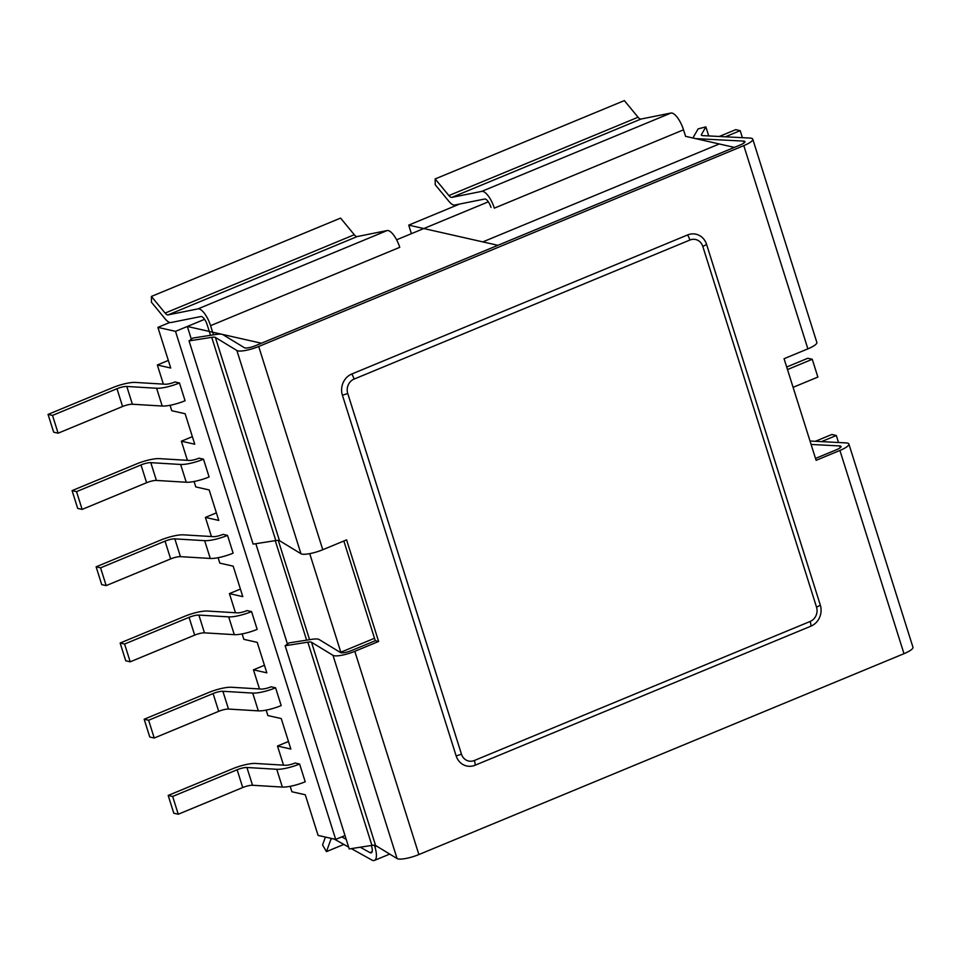 <?xml version="1.0" encoding="UTF-8"?>
<svg xmlns="http://www.w3.org/2000/svg" width="961" height="961" viewBox="0 0 961 961"><rect width="100%" height="100%" fill="white"/><g stroke="black" fill="none" stroke-linecap="round" stroke-linejoin="round"><path stroke-width="1.44" d="M271.122 686.791L275.579 687.8L281.189 705.578A19.136 4.324 -17.5 0 1 258.317 710.864A19.136 4.324 -17.5 0 0 281.189 705.578L275.579 687.8A19.136 4.324 -17.5 0 1 252.719 693.085A19.136 4.324 -17.5 0 0 275.579 687.8L271.122 686.791A8.205 1.85 -17.5 0 1 261.32 689.061A8.205 1.85 -17.5 0 0 271.122 686.791M233.187 566.149L242.797 596.637L229.427 593.61L240.418 589.069L229.427 593.61L235.457 612.734L229.427 593.61L242.797 596.637L233.187 566.149L219.817 563.134L218.111 557.704L219.817 563.134L233.187 566.149M243.842 639.341L242.136 633.912L243.842 639.341L257.212 642.356L243.842 639.341M266.834 672.844L257.212 642.356L266.834 672.844L253.452 669.817L266.834 672.844M267.879 715.549L266.161 710.119L267.879 715.549L281.249 718.564L267.879 715.549M259.482 688.941L253.452 669.817L264.443 665.276L253.452 669.817L259.482 688.941M290.859 749.051L281.249 718.564L290.859 749.051L277.489 746.024L288.468 741.484L277.489 746.024L290.859 749.051M291.904 791.756L290.186 786.326L291.904 791.756L305.274 794.771L291.904 791.756M283.519 765.148L277.489 746.024L283.519 765.148M204.573 319.328L175.503 331.353L157.904 327.377L169.725 322.476L157.904 327.377L170.722 368.015L157.904 327.377L175.503 331.353L335.689 839.409L344.999 835.553L335.689 839.409L318.091 835.421L305.274 794.771L318.091 835.421L335.689 839.409L175.503 331.353L204.573 319.328L187.335 326.464L261.428 343.233L734.384 147.393L685.577 136.342L719.284 143.97L482.806 241.896L408.713 225.126L459.562 204.068M170.722 368.015L157.34 364.988L168.331 360.435L157.34 364.988L163.37 384.112L157.34 364.988L170.722 368.015M171.767 410.719L170.049 405.29L171.767 410.719L185.137 413.735L194.747 444.222L181.377 441.195L192.356 436.654L181.377 441.195L187.407 460.319L181.377 441.195L194.747 444.222L185.137 413.735L171.767 410.719M195.792 486.927L194.074 481.497L195.792 486.927L209.162 489.942L218.772 520.43L205.402 517.402L216.381 512.862L205.402 517.402L211.432 536.526L205.402 517.402L218.772 520.43L209.162 489.942L195.792 486.927M179.467 382.971L175.01 381.961A8.205 1.85 -17.5 0 1 165.208 384.232A8.205 1.85 -17.5 0 0 175.01 381.961L179.467 382.971L185.077 400.749L179.467 382.971A19.136 4.324 -17.5 0 1 156.607 388.256A19.136 4.324 -17.5 0 0 179.467 382.971M203.492 459.178L199.035 458.169A8.205 1.85 -17.5 0 1 189.245 460.439A8.205 1.85 -17.5 0 0 199.035 458.169L203.492 459.178L209.102 476.956L203.492 459.178A19.136 4.324 -17.5 0 1 180.632 464.463A19.136 4.324 -17.5 0 0 203.492 459.178M227.529 535.385L223.072 534.376A8.205 1.85 -17.5 0 1 213.27 536.646A8.205 1.85 -17.5 0 0 223.072 534.376L227.529 535.385L233.127 553.164L227.529 535.385A19.136 4.324 -17.5 0 1 204.657 540.671A19.136 4.324 -17.5 0 0 227.529 535.385M247.097 610.583L251.554 611.592L257.164 629.371A19.136 4.324 -17.5 0 1 234.292 634.656A19.136 4.324 -17.5 0 0 257.164 629.371L251.554 611.592A19.136 4.324 -17.5 0 1 228.682 616.878A19.136 4.324 -17.5 0 0 251.554 611.592L247.097 610.583A8.205 1.85 -17.5 0 1 237.295 612.854A8.205 1.85 -17.5 0 0 247.097 610.583M295.147 762.998L299.604 764.007L305.214 781.786A19.136 4.324 -17.5 0 1 282.354 787.071A19.136 4.324 -17.5 0 0 305.214 781.786L299.604 764.007A19.136 4.324 -17.5 0 1 276.744 769.293A19.136 4.324 -17.5 0 0 299.604 764.007L295.147 762.998A8.205 1.85 -17.5 0 1 285.357 765.268A8.205 1.85 -17.5 0 0 295.147 762.998M836.298 435.489L831.842 434.48L815.36 441.303L831.842 434.48L836.298 435.489L838.509 442.504L836.298 435.489L821.487 441.628L836.298 435.489M812.261 359.282L807.805 358.273L786.687 367.018L807.805 358.273L812.261 359.282L817.871 377.072L812.261 359.282L787.491 369.553L812.261 359.282M793.089 387.331L817.871 377.072L793.089 387.331M740.186 130.66L742.397 137.675L740.186 130.66L735.73 129.651L740.186 130.66L725.375 136.798L740.186 130.66M719.248 136.474L735.73 129.651L719.248 136.474M172.644 796.453L178.253 814.231L173.797 813.234L168.187 795.444L172.644 796.453L237.127 769.761A8.205 1.85 162.5 0 1 246.917 767.491L276.744 769.293L282.354 787.071L252.527 785.269L282.354 787.071L276.744 769.293L246.917 767.491L252.527 785.269A8.205 1.85 162.5 0 0 242.725 787.539A8.205 1.85 162.5 0 1 252.527 785.269L246.917 767.491A8.205 1.85 162.5 0 0 237.127 769.761L242.725 787.539L178.253 814.231L173.797 813.234L168.187 795.444L232.67 768.752A19.136 4.324 162.5 0 1 255.53 763.466L285.357 765.268L255.53 763.466A19.136 4.324 162.5 0 0 232.67 768.752L168.187 795.444L172.644 796.453L178.253 814.231L242.725 787.539L237.127 769.761L172.644 796.453M149.772 737.027L144.162 719.236L148.619 720.245L154.228 738.024L149.772 737.027L144.162 719.236L208.633 692.545A19.136 4.324 162.5 0 1 231.505 687.259L261.32 689.061L231.505 687.259A19.136 4.324 162.5 0 0 208.633 692.545L144.162 719.236L148.619 720.245L213.09 693.554A8.205 1.85 162.5 0 1 222.892 691.283L252.719 693.085L258.317 710.864L228.502 709.062L258.317 710.864L252.719 693.085L222.892 691.283L228.502 709.062A8.205 1.85 162.5 0 0 218.7 711.332A8.205 1.85 162.5 0 1 228.502 709.062L222.892 691.283A8.205 1.85 162.5 0 0 213.09 693.554L218.7 711.332L154.228 738.024L149.772 737.027M125.747 660.808L120.137 643.029L124.594 644.038L130.203 661.817L125.747 660.808L120.137 643.029L184.608 616.337A19.136 4.324 162.5 0 1 207.468 611.052L237.295 612.854L207.468 611.052A19.136 4.324 162.5 0 0 184.608 616.337L120.137 643.029L124.594 644.038L189.065 617.346A8.205 1.85 162.5 0 1 198.867 615.076L228.682 616.878L234.292 634.656L204.477 632.855L234.292 634.656L228.682 616.878L198.867 615.076L204.477 632.855A8.205 1.85 162.5 0 0 194.675 635.125A8.205 1.85 162.5 0 1 204.477 632.855L198.867 615.076A8.205 1.85 162.5 0 0 189.065 617.346L194.675 635.125L130.203 661.817L125.747 660.808M106.166 585.609L100.569 567.831L96.112 566.822L101.71 584.6L106.166 585.609L170.65 558.918A8.205 1.85 162.5 0 1 180.44 556.647L210.267 558.449A19.136 4.324 -17.5 0 0 233.127 553.164A19.136 4.324 -17.5 0 1 210.267 558.449L204.657 540.671L174.842 538.869L204.657 540.671L210.267 558.449L180.44 556.647L174.842 538.869A8.205 1.85 162.5 0 0 165.04 541.139A8.205 1.85 162.5 0 1 174.842 538.869L180.44 556.647A8.205 1.85 162.5 0 0 170.65 558.918L165.04 541.139L100.569 567.831L96.112 566.822L160.583 540.13A19.136 4.324 162.5 0 1 183.443 534.845L213.27 536.646L183.443 534.845A19.136 4.324 162.5 0 0 160.583 540.13L96.112 566.822L101.71 584.6L106.166 585.609L100.569 567.831L165.04 541.139L170.65 558.918L106.166 585.609M82.141 509.402L76.532 491.624L72.075 490.615L77.685 508.393L82.141 509.402L146.613 482.71A8.205 1.85 162.5 0 1 156.415 480.44L186.242 482.242A19.136 4.324 -17.5 0 0 209.102 476.956A19.136 4.324 -17.5 0 1 186.242 482.242L180.632 464.463L150.805 462.661L180.632 464.463L186.242 482.242L156.415 480.44L150.805 462.661A8.205 1.85 162.5 0 0 141.015 464.932A8.205 1.85 162.5 0 1 150.805 462.661L156.415 480.44A8.205 1.85 162.5 0 0 146.613 482.71L141.015 464.932L76.532 491.624L72.075 490.615L136.558 463.923A19.136 4.324 162.5 0 1 159.418 458.637L189.245 460.439L159.418 458.637A19.136 4.324 162.5 0 0 136.558 463.923L72.075 490.615L77.685 508.393L82.141 509.402L76.532 491.624L141.015 464.932L146.613 482.71L82.141 509.402M58.116 433.195L52.507 415.416L48.05 414.407L53.66 432.186L58.116 433.195L122.588 406.503A8.205 1.85 162.5 0 1 132.39 404.233L162.205 406.035A19.136 4.324 -17.5 0 0 185.077 400.749A19.136 4.324 -17.5 0 1 162.205 406.035L156.607 388.256L126.78 386.454L156.607 388.256L162.205 406.035L132.39 404.233L126.78 386.454A8.205 1.85 162.5 0 0 116.978 388.724A8.205 1.85 162.5 0 1 126.78 386.454L132.39 404.233A8.205 1.85 162.5 0 0 122.588 406.503L116.978 388.724L52.507 415.416L48.05 414.407L112.521 387.715A19.136 4.324 162.5 0 1 135.393 382.43L165.208 384.232L135.393 382.43A19.136 4.324 162.5 0 0 112.521 387.715L48.05 414.407L53.66 432.186L58.116 433.195L52.507 415.416L116.978 388.724L122.588 406.503L58.116 433.195M396.617 239.806L423.813 228.538L497.906 245.307L423.813 228.538L488.344 201.822M309.73 553.644L340.819 652.219A4.096 1.441 -112.5 0 0 340.999 652.747M287.459 644.038L255.83 543.698M191.347 339.209L187.335 326.464M236.886 350.513L300.961 553.728L279.471 540.647L215.396 337.431L236.886 350.513A16.409 3.7 -17.5 0 0 258.701 346.501L743.802 145.628A16.409 3.7 -17.5 0 0 752.763 139.189L816.838 342.404A16.409 3.7 162.5 0 1 807.877 348.855L784.068 358.705L816.105 460.319L839.914 450.457A16.409 3.7 -17.5 0 0 848.875 444.018A16.409 3.7 -17.5 0 0 846.04 442.901L810.027 441.027M752.763 139.189A16.409 3.7 -17.5 0 0 749.928 138.072L702.755 135.621A8.205 1.85 162.5 0 1 701.338 135.057A8.205 1.85 162.5 0 1 701.434 134.564L705.879 126.888L698.142 128.858L693.71 136.534A16.409 3.7 162.5 0 0 693.518 137.531A16.409 3.7 162.5 0 0 696.353 138.648L743.526 141.099L744.102 142.925M279.471 540.647A8.205 1.85 -17.5 0 0 275.807 540.562L253.115 544.118L189.041 340.903L192.933 338.056L215.624 334.512A16.409 3.7 162.5 0 1 222.964 334.668L244.454 347.75A8.205 1.85 162.5 0 0 255.362 345.744L740.463 144.871A8.205 1.85 -17.5 0 0 744.943 141.651A8.205 1.85 -17.5 0 0 743.526 141.099M189.041 340.903L211.732 337.347L275.807 540.562M215.396 337.431A8.205 1.85 -17.5 0 0 211.732 337.347M708.725 135.933L705.879 126.888M300.961 553.728A16.409 3.7 -17.5 0 0 322.776 549.728L346.585 539.866L378.622 641.48L375.283 640.723L343.846 541.007M820.298 605.046L706.563 244.334A16.409 14.908 102.8 0 0 687.571 234.964L351.774 374.021A8.205 2.883 67.5 0 1 354.092 379.09A11.136 10.115 102.8 0 0 347.726 393.421L461.46 754.145A8.205 1.85 162.5 0 1 456.127 755.851A16.409 14.908 102.8 0 0 475.118 765.22L810.916 626.164A16.409 14.908 102.8 0 0 820.298 605.046A8.205 1.85 162.5 0 1 816.526 607.112A11.136 10.115 102.8 0 1 810.159 621.455L474.362 760.499A8.205 2.883 67.5 0 1 475.118 765.22M351.774 374.021A16.409 14.908 102.8 0 0 342.392 395.139L456.127 755.851M848.875 444.018L912.95 647.233A16.409 3.7 162.5 0 1 903.989 653.684L418.888 854.557A16.409 3.7 162.5 0 1 397.073 858.557L375.583 845.476A8.205 1.85 -17.5 0 0 371.919 845.392L349.227 848.947L285.153 645.732L289.045 642.885L311.736 639.341A16.409 3.7 162.5 0 1 319.076 639.497L340.566 652.579A8.205 1.85 162.5 0 0 351.474 650.573L375.283 640.723M378.622 641.48L354.813 651.33A16.409 3.7 162.5 0 1 332.999 655.342L311.508 642.26A8.205 1.85 -17.5 0 0 307.844 642.176L285.153 645.732M811.096 444.438L839.638 445.928L840.214 447.754M815.505 458.421L836.575 449.7A8.205 1.85 -17.5 0 0 841.055 446.481A8.205 1.85 -17.5 0 0 839.638 445.928M148.619 720.245L154.228 738.024L218.7 711.332L213.09 693.554L148.619 720.245M124.594 644.038L130.203 661.817L194.675 635.125L189.065 617.346L124.594 644.038M411.404 233.679L408.713 225.126M448.895 195.576L435.165 178.938L624.35 100.593L638.068 117.23L448.895 195.576A8.205 2.883 67.5 0 0 451.79 197.401L481.761 191.371A16.409 5.766 67.5 0 1 494.338 208.153L683.523 129.819L685.577 136.342M451.79 197.401L640.963 119.056A8.205 2.883 67.5 0 1 638.068 117.23M640.963 119.056L670.946 113.038A16.409 5.766 67.5 0 1 683.523 129.819M435.165 178.938L435.225 184.74L448.943 201.378A16.409 5.766 67.5 0 0 454.733 205.029L484.704 199.011A8.205 2.883 -112.5 0 1 490.999 207.396M210.507 335.305L207.228 324.902A8.205 2.883 -112.5 0 0 200.933 316.517L170.962 322.536A16.409 5.766 67.5 0 1 165.172 318.884L151.454 302.247L151.394 296.444L340.578 218.099L354.297 234.736L165.124 313.082L151.394 296.444M165.124 313.082A8.205 2.883 67.5 0 0 168.019 314.908L197.99 308.877A16.409 5.766 -112.5 0 1 210.567 325.659L399.752 247.325A16.409 5.766 -112.5 0 0 387.175 230.544L357.192 236.562A8.205 2.883 67.5 0 1 354.297 234.736M360.279 847.218L369.973 852.623A8.205 2.883 67.5 0 0 371.318 852.827A8.205 2.883 67.5 0 0 371.523 846.004L371.366 845.488M306.619 640.134L275.254 540.659M210.567 325.659L213.462 334.848M278.27 540.382L309.574 639.678M374.382 845.212L374.874 846.761A16.409 5.766 -112.5 0 1 374.466 860.407A16.409 5.766 -112.5 0 1 371.751 859.987L351.354 848.611M341.768 836.887L346.2 839.361M331.401 838.436A8.205 2.883 -112.5 0 0 330.98 839.121L326.452 851.626L322.56 844.947L325.419 837.079M348.639 847.109L334.248 839.073M326.452 851.626L343.834 844.431M340.819 652.219L374.514 638.272M743.802 145.628L807.877 348.855M701.698 135.417L701.434 134.564M706.563 244.334A8.205 1.85 162.5 0 1 702.791 246.4L816.526 607.112M702.791 246.4A11.136 10.115 102.8 0 0 689.89 240.034L354.092 379.09M461.46 754.145A11.136 10.115 102.8 0 0 474.362 760.499M322.776 549.728L258.701 346.501M810.159 621.455A8.205 2.883 67.5 0 1 810.916 626.164M687.571 234.964A8.205 2.883 67.5 0 1 689.89 240.034M347.726 393.421A8.205 1.85 162.5 0 1 342.392 395.139M307.844 642.176L371.919 845.392M375.583 845.476L311.508 642.26M332.999 655.342L397.073 858.557M418.888 854.557L354.813 651.33M839.914 450.457L903.989 653.684M670.946 113.038L481.761 191.371M168.019 314.908L357.192 236.562M387.175 230.544L197.99 308.877M376.556 846.064L374.874 846.761M372.135 851.722L369.973 852.623M330.98 839.121L332.206 838.617M693.734 138.192L693.518 137.531M389.722 854.089L374.466 860.407"/></g></svg>
